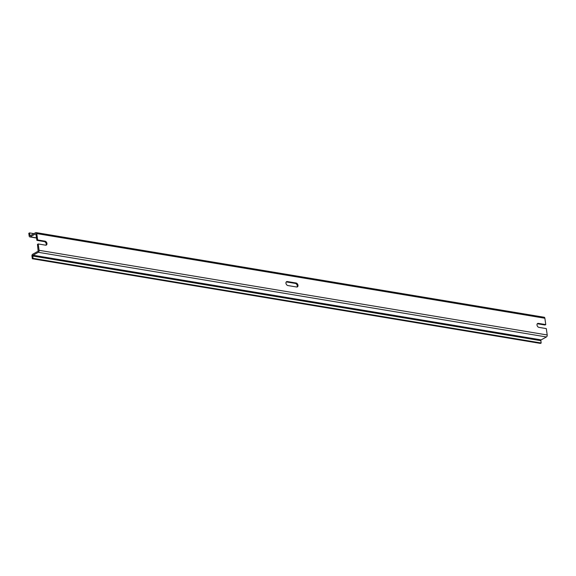 <?xml version="1.0" encoding="UTF-8"?>
<svg xmlns="http://www.w3.org/2000/svg" width="576" height="576" viewBox="0 0 576 576"><rect width="100%" height="100%" fill="white"/><g stroke="black" fill="none" stroke-linecap="round" stroke-linejoin="round"><path stroke-width="0.86" d="M287.345 281.556A2.153 1.498 -119 0 0 286.574 281.671A2.153 1.498 -119 0 0 286.092 283.788A2.153 1.498 -119 0 0 287.899 285.552L296.618 286.999A2.153 1.498 61 0 0 297.389 286.884A2.153 1.498 61 0 0 297.871 284.767A2.153 1.498 61 0 0 296.064 283.003L287.345 281.556L286.61 281.959L295.33 283.414A2.153 1.498 -119 0 1 297.022 284.897A2.153 1.498 -119 0 1 296.978 287.014M286.25 281.952A2.153 1.498 -119 0 1 286.61 281.959M545.76 324.605L538.394 323.381A2.153 1.498 -119 0 0 537.631 323.496A2.153 1.498 -119 0 0 537.142 325.613A2.153 1.498 -119 0 0 538.949 327.377L546.314 328.608L547.2 334.966A1.562 0.979 -80.5 0 1 546.422 336.96L38.304 252.302A1.562 0.979 -80.5 0 0 39.082 250.308L38.203 243.95L45.569 245.174A2.153 1.498 -119 0 0 46.332 245.059A2.153 1.498 -119 0 0 46.822 242.942A2.153 1.498 -119 0 0 45.014 241.178L37.649 239.947L36.763 233.59A1.562 0.979 -80.5 0 0 36.036 232.589L544.154 317.246A1.562 0.979 -80.5 0 1 544.882 318.247L545.76 324.605L545.026 325.015L537.66 323.791A2.153 1.498 -119 0 0 537.307 323.777M36.036 232.589A1.562 0.979 -80.5 0 0 35.582 232.682L30.334 235.591A0.626 0.396 -80.5 0 1 29.858 235.231L29.534 232.906L28.8 233.316L29.174 236.002A1.411 0.886 -80.5 0 0 29.822 236.902A1.411 0.886 -80.5 0 0 30.24 236.822L35.849 233.748L36.907 240.358L37.649 239.947M45.014 241.178L44.273 241.589L36.907 240.358M44.273 241.589A2.153 1.498 -119 0 1 45.972 243.072A2.153 1.498 -119 0 1 45.922 245.189M38.203 243.95L37.462 244.354L38.153 251.215L32.659 254.261A1.411 0.886 -80.5 0 0 31.954 256.061L32.328 258.754L540.446 343.411L541.181 343.001L33.062 258.343L32.328 258.754M546.422 336.96L541.174 339.876A0.626 0.396 -80.5 0 0 540.857 340.675L541.181 343.001M38.304 252.302L33.055 255.218A0.626 0.396 -80.5 0 0 32.746 256.018L33.062 258.343M33.876 233.626L29.534 232.906M296.064 283.003L295.33 283.414M544.882 318.247L36.763 233.59M538.394 323.381L537.66 323.791M541.174 339.876L33.055 255.218M540.857 340.675L32.746 256.018M36.569 237.874L30.24 236.822M30.73 235.375L29.858 235.231M547.2 334.966L39.082 250.308M36.583 238.032L29.822 236.902"/></g></svg>
